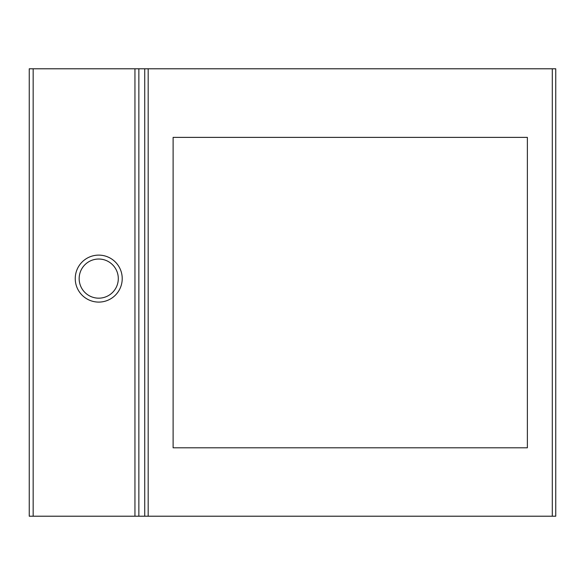<?xml version="1.0" encoding="UTF-8"?>
<svg xmlns="http://www.w3.org/2000/svg" width="585" height="585" viewBox="0 0 585 585"><rect width="100%" height="100%" fill="white"/><g stroke="black" fill="none" stroke-linecap="round" stroke-linejoin="round"><path stroke-width="0.88" d="M173.109 447.803L527.37 447.803L527.37 137.38L173.109 137.38L173.109 447.803M33.162 68.789L29.25 68.789L29.25 516.211L138.857 516.211L138.857 68.789L33.162 68.789L33.162 516.211M138.857 516.211L144.729 516.211L144.729 68.789L138.857 68.789M144.729 68.789L555.75 68.789L555.75 516.211L144.729 516.211M79.158 278.606A19.576 19.576 0 0 0 98.733 298.174A19.576 19.576 0 0 0 118.302 278.606A19.576 19.576 0 0 0 98.733 259.031A19.576 19.576 0 0 0 79.158 278.606A19.576 19.576 0 0 0 98.733 298.174A19.576 19.576 0 0 0 118.302 278.606A19.576 19.576 0 0 0 98.733 259.031A19.576 19.576 0 0 0 79.158 278.606M134.945 68.789L134.945 516.211M552.298 68.789L552.298 516.211M148.18 68.789L148.18 516.211M122.221 278.606A23.488 23.488 0 0 0 98.733 255.118A23.488 23.488 0 0 0 75.246 278.606A23.488 23.488 0 0 0 98.733 302.094A23.488 23.488 0 0 0 122.221 278.606"/></g></svg>
